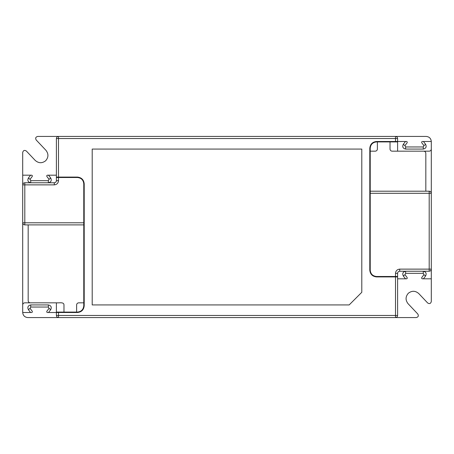 <?xml version="1.0" encoding="UTF-8"?>
<svg xmlns="http://www.w3.org/2000/svg" width="454" height="454" viewBox="0 0 454 454"><rect width="100%" height="100%" fill="white"/><g stroke="black" fill="none" stroke-linecap="round" stroke-linejoin="round"><path stroke-width="0.34" stroke-dasharray="2.27 1.7" d="M31.979 312.375L22.7 312.511C23.023 315.558 24.709 317.244 27.756 317.567L416.273 317.567C418.316 317.04 418.826 315.859 417.805 314.015L408.038 303.669C405.326 300.117 405.428 296.644 408.333 293.25C411.891 290.537 415.365 290.639 418.758 293.551L427.662 302.977C429.518 304.112 430.733 303.63 431.3 301.53L431.3 141.489L422.021 141.625M349.16 304.929L92.202 304.929L92.202 149.071L361.798 149.071L361.798 292.291L349.16 304.929M397.182 276.497L397.602 276.917L397.182 276.497L376.542 276.497C372.728 276.094 370.623 273.989 370.22 270.175L370.22 191.196L425.824 191.196L425.824 153.282C425.687 152.011 424.989 151.313 423.718 151.176L429.195 151.176C430.466 151.046 431.164 150.342 431.3 149.071M397.602 151.176L397.602 138.538C397.466 137.273 396.768 136.569 395.496 136.433M395.496 317.567C396.768 317.431 397.466 316.727 397.602 315.462L397.602 273.336C397.732 272.065 398.436 271.361 399.707 271.231L429.195 271.231C430.466 271.095 431.164 270.391 431.3 269.126M377.382 141.909L377.382 149.071C377.246 150.342 376.548 151.046 375.276 151.176L370.22 151.176L370.22 148.231C370.623 144.417 372.728 142.312 376.542 141.909L406.88 141.625M63.98 312.091L63.98 304.929C63.878 301.774 59.343 303.09 56.398 302.824L56.398 312.511L56.818 312.091L77.458 312.091C81.272 311.688 83.377 309.583 83.78 305.769L83.78 224.895L28.176 224.895L28.176 300.718C28.313 301.989 29.011 302.687 30.282 302.824L24.805 302.824C23.534 302.954 22.836 303.658 22.7 304.929M83.78 224.895L83.78 183.825C83.377 180.011 81.272 177.906 77.458 177.503L56.818 177.503L56.398 177.083L56.818 177.503M76.618 312.091L76.618 304.929C76.754 303.658 77.452 302.954 78.724 302.824L83.78 302.824M47.12 312.375L56.398 312.511L56.398 315.462C56.534 316.727 57.232 317.431 58.504 317.567M58.504 136.433C57.232 136.569 56.534 137.273 56.398 138.538L56.398 180.664C56.268 181.935 55.564 182.639 54.293 182.769L24.805 182.769C23.534 182.905 22.836 183.609 22.7 184.874M32.342 176.209L30.06 179.307L30.73 180.664L48.368 180.664L49.038 179.307L46.756 176.209M46.739 175.97L46.858 175.596M47.12 175.323L56.398 175.187M22.7 175.187L31.979 175.323M32.24 175.596L32.359 175.97M46.756 311.489L49.038 308.391L48.368 307.035L30.73 307.035L30.06 308.391L32.342 311.489M32.359 311.728L32.24 312.102M46.858 312.102L46.739 311.728M407.244 142.511L404.962 145.609L405.632 146.965L423.27 146.965L423.94 145.609L421.658 142.511M421.641 142.272L421.76 141.898M407.142 141.898L407.261 142.272M406.88 278.677L397.602 278.813M431.3 278.813L422.021 278.677M421.76 278.404L421.641 278.03M421.658 277.791L423.94 274.693L423.27 273.336L405.632 273.336L404.962 274.693L407.244 277.791M407.261 278.03L407.142 278.404M431.3 193.302C431.164 192.031 430.466 191.327 429.195 191.196L425.824 191.196M370.22 151.176L370.22 191.196M22.7 312.511L22.7 152.47C23.268 150.37 24.482 149.888 26.338 151.023L35.242 160.449C38.635 163.361 42.108 163.463 45.667 160.75C48.572 157.356 48.674 153.883 45.962 150.331L36.195 139.985C35.174 138.141 35.684 136.96 37.727 136.433L426.244 136.433C429.291 136.756 430.977 138.442 431.3 141.489M22.7 222.789C22.836 224.06 23.534 224.758 24.805 224.895L28.176 224.895M392.125 151.176L423.718 151.176M390.02 141.909L390.02 149.071M56.398 302.824L30.282 302.824"/><path stroke-width="0.68" d="M397.602 278.813L406.421 278.813C407.193 278.739 407.414 278.285 407.09 277.456L404.962 274.693L405.632 273.336L423.27 273.336L423.27 271.231C425.988 271.855 426.766 273.439 425.608 275.975L423.429 278.813L431.3 278.813L431.3 301.53C430.733 303.63 429.518 304.112 427.662 302.977L418.758 293.551C415.365 290.639 411.891 290.537 408.333 293.25C405.428 296.644 405.326 300.117 408.038 303.669L417.805 314.015C418.826 315.859 418.316 317.04 416.273 317.567L27.756 317.567C24.709 317.244 23.023 315.558 22.7 312.511L30.571 312.511L28.392 309.673C27.234 307.137 28.012 305.559 30.73 304.929L48.368 304.929C51.086 305.559 51.864 307.137 50.706 309.673L48.527 312.511L56.398 312.511L56.818 312.091L77.458 312.091L77.458 312.511L58.504 312.511L58.504 317.567C57.232 317.431 56.534 316.727 56.398 315.462L56.398 302.824C59.343 303.09 63.878 301.774 63.98 304.929L63.98 312.091M397.602 315.462L395.496 315.462L395.496 276.497L397.182 276.497L397.602 276.917L397.602 315.462C397.466 316.727 396.768 317.431 395.496 317.567L395.496 315.462L56.398 315.462M349.16 304.929L92.202 304.929L92.202 149.071L361.798 149.071L361.798 292.291L349.16 304.929M431.3 278.813L431.3 269.126C431.164 270.391 430.466 271.095 429.195 271.231L399.707 271.231L399.707 269.126C397.165 269.392 395.763 270.794 395.496 273.336L395.496 276.497L376.542 276.497C372.728 276.094 370.623 273.989 370.22 270.175L370.22 148.231C370.623 144.417 372.728 142.312 376.542 141.909L397.182 141.909L397.602 141.489L397.602 151.176L429.195 151.176C430.466 151.046 431.164 150.342 431.3 149.071L431.3 141.489C430.977 138.442 429.291 136.756 426.244 136.433L395.496 136.433L395.496 138.538L58.504 138.538L58.504 177.083L77.458 177.083C81.527 177.514 83.774 179.761 84.2 183.825L84.2 305.769C83.774 309.838 81.527 312.085 77.458 312.511M399.707 271.231C398.436 271.361 397.732 272.065 397.602 273.336L397.602 276.917L397.182 276.497L397.602 276.917L376.542 276.917C372.473 276.486 370.226 274.239 369.8 270.175L369.8 148.231C370.226 144.162 372.473 141.915 376.542 141.489L395.496 141.489L395.496 138.538L397.602 138.538L397.602 141.489L405.473 141.489L403.294 144.327L404.962 145.609L407.09 142.845C407.414 142.017 407.193 141.563 406.421 141.489L405.473 141.489M390.02 141.909L390.02 149.071C390.151 150.342 390.854 151.046 392.125 151.176L397.602 151.176M83.78 302.824L78.724 302.824C77.452 302.954 76.754 303.658 76.618 304.929L76.618 312.091M370.22 151.176L375.276 151.176C376.548 151.046 377.246 150.342 377.382 149.071L377.382 141.909M22.7 175.187L22.7 184.874C22.836 183.609 23.534 182.905 24.805 182.769L54.293 182.769C55.564 182.639 56.268 181.935 56.398 180.664L56.398 138.538L58.504 138.538L58.504 136.433L37.727 136.433C35.684 136.96 35.174 138.141 36.195 139.985L45.962 150.331C48.674 153.883 48.572 157.356 45.667 160.75C42.108 163.463 38.635 163.361 35.242 160.449L26.338 151.023C24.482 149.888 23.268 150.37 22.7 152.47L22.7 175.187L30.571 175.187L28.392 178.025C27.234 180.561 28.012 182.145 30.73 182.769L30.73 180.664L30.06 179.307L32.189 176.544C32.512 175.715 32.291 175.261 31.519 175.187L30.571 175.187M30.73 180.664L48.368 180.664L49.038 179.307L46.91 176.544C46.586 175.715 46.807 175.261 47.579 175.187L56.398 175.187M48.368 180.664L48.368 182.769C51.086 182.145 51.864 180.561 50.706 178.025L49.038 179.307M431.3 141.489L423.429 141.489L425.608 144.327C426.766 146.863 425.988 148.441 423.27 149.071L405.632 149.071C402.914 148.441 402.136 146.863 403.294 144.327M77.458 312.091C81.272 311.688 83.377 309.583 83.78 305.769L83.78 183.825C83.377 180.011 81.272 177.906 77.458 177.503L58.504 177.503L58.504 177.083L56.398 177.083L56.818 177.503L56.398 177.083L56.818 177.503L58.504 177.503L58.504 180.664C58.237 183.206 56.835 184.608 54.293 184.874L22.7 184.874L22.7 304.929C22.836 303.658 23.534 302.954 24.805 302.824L56.398 302.824M22.7 304.929L22.7 312.511M48.527 175.187L50.706 178.025M405.473 278.813L403.294 275.975C402.136 273.439 402.914 271.855 405.632 271.231L405.632 273.336M404.962 145.609L405.632 146.965L423.27 146.965L423.94 145.609L421.811 142.845C421.488 142.017 421.709 141.563 422.481 141.489L423.429 141.489M431.3 149.071L431.3 269.126L429.195 269.126L429.195 193.302L370.22 193.302M431.3 193.302L429.195 193.302L429.195 191.196C430.466 191.327 431.164 192.031 431.3 193.302M370.22 191.196L429.195 191.196M397.602 138.538C397.466 137.273 396.768 136.569 395.496 136.433L58.504 136.433C57.232 136.569 56.534 137.273 56.398 138.538M83.78 224.895L24.805 224.895C23.534 224.758 22.836 224.06 22.7 222.789L83.78 222.789M24.805 224.895L24.805 182.769M28.176 224.895L28.176 300.718C28.313 301.989 29.011 302.687 30.282 302.824M48.527 312.511L47.579 312.511C46.807 312.437 46.586 311.983 46.91 311.155L49.038 308.391L48.368 307.035L30.73 307.035L30.06 308.391L32.189 311.155C32.512 311.983 32.291 312.437 31.519 312.511L30.571 312.511M425.824 191.196L425.824 153.282C425.687 152.011 424.989 151.313 423.718 151.176M423.429 278.813L422.481 278.813C421.709 278.739 421.488 278.285 421.811 277.456L423.94 274.693L423.27 273.336M390.02 149.071C390.151 150.342 390.854 151.046 392.125 151.176M376.542 276.497L376.542 276.917M399.707 269.126L429.195 269.126L429.195 271.231M58.504 312.091L58.504 312.511L56.398 312.511M28.392 178.025L30.06 179.307M405.632 149.071L405.632 146.965M423.27 149.071L423.27 146.965M425.608 144.327L423.94 145.609M395.496 273.336L397.602 273.336M370.22 148.231L369.8 148.231M369.8 270.175L370.22 270.175M376.542 141.909L376.542 141.489M395.496 141.909L395.496 141.489L397.602 141.489M77.458 177.503L77.458 177.083M56.398 180.664L58.504 180.664M54.293 182.769L54.293 184.874M50.706 309.673L49.038 308.391M48.368 304.929L48.368 307.035M30.73 304.929L30.73 307.035M28.392 309.673L30.06 308.391M83.78 305.769L84.2 305.769M84.2 183.825L83.78 183.825M423.94 274.693L425.608 275.975M404.962 274.693L403.294 275.975"/></g></svg>
